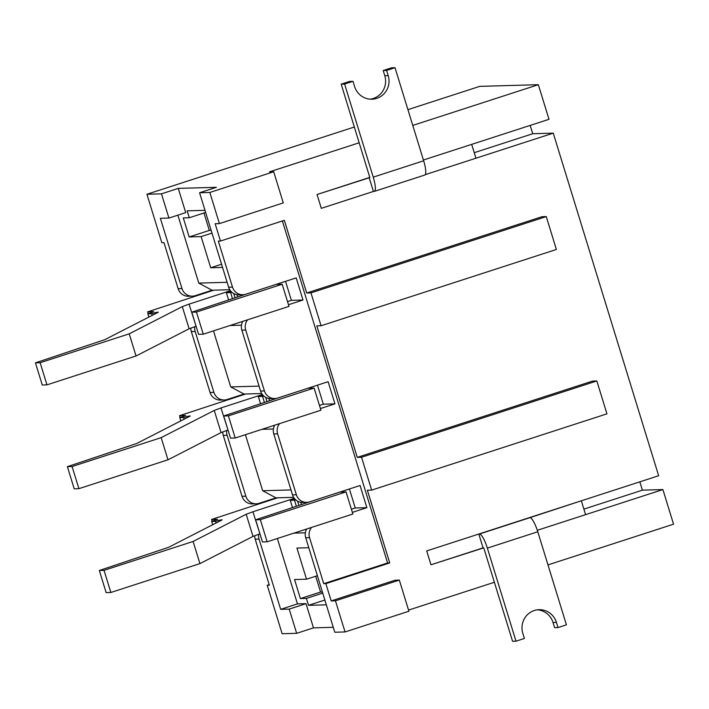 <?xml version="1.0" encoding="UTF-8"?>
<svg xmlns="http://www.w3.org/2000/svg" width="709" height="709" viewBox="0 0 709 709"><rect width="100%" height="100%" fill="white"/><g stroke="black" fill="none" stroke-linecap="round" stroke-linejoin="round"><path stroke-width="1.06" d="M583.897 509.124L642.389 490.158L662.906 489.573L673.55 524.181L547.977 564.896M639.828 481.836L642.389 490.158M494.421 582.257L408.552 610.094M407.923 109.647L479.718 86.365L538.344 84.699L548.996 119.307L423.415 160.012L471.68 144.37L475.943 158.213L425.232 174.653L553.25 133.15L658.643 475.739L426.703 550.928L478.805 534.037L483.068 547.88L430.966 564.772L426.703 550.928L430.966 564.772L483.751 547.862L512.58 641.29L516.001 641.193L524.403 638.472L522.808 633.279A18.142 17.628 88.4 0 1 539.097 609.696A18.142 17.628 88.4 0 1 556.423 622.378L553.002 622.475L554.598 627.669L558.018 627.571L556.423 622.378M558.018 627.571L566.42 624.851L537.785 531.759A14.871 3.368 -108 0 0 529.915 517.667L581.336 500.802L585.59 514.645L537.316 530.297L662.906 489.573M344.601 84.052L373.235 177.144A14.871 3.368 72 0 1 374.317 191.395L424.744 175.043A14.871 3.368 -108 0 0 423.663 160.792L395.019 67.71L391.607 67.807L383.197 70.528L386.618 70.43L388.213 75.624A18.142 17.628 88.4 0 1 371.924 99.207A18.142 17.628 88.4 0 1 354.597 86.525L353.002 81.331L344.601 84.052L341.18 84.149L369.841 177.587L317.056 194.496L321.31 208.34L373.413 191.448L321.31 208.34L317.056 194.496L369.859 177.383M538.344 84.699L412.771 125.413M359.215 142.775L269.429 171.879L273.701 171.764L283.29 202.907L219.418 223.61L215.146 223.734L220.472 241.033L284.336 220.331L306.696 293.003L541.995 216.715L546.267 216.591L310.967 292.879L306.696 293.003M596.836 380.963L361.537 457.252L371.649 490.123L606.948 413.843L596.836 380.963L592.564 381.087L357.256 457.376L316.808 325.874L321.08 325.75L556.379 249.471L546.267 216.591M311.508 527.434A10.883 10.582 88.4 0 0 309.567 537.661L323.729 583.684L325.865 583.622L389.728 562.919L367.377 490.247L371.649 490.123M325.865 583.622L331.183 600.922L395.055 580.219L399.327 580.095L408.907 611.238L345.044 631.949L334.781 632.242L305.721 537.768A10.883 10.582 -91.6 0 1 306.669 529.003M308.778 547.72L296.938 548.057L306.518 579.2L294.554 579.545L300.403 598.573L306.385 598.405L308.521 605.326L326.344 604.821M254.717 535.765A10.883 10.582 -91.6 0 0 255.213 539.203L269.367 585.226L267.231 585.288L282.138 633.74L296.663 633.323L289.21 609.102L280.667 609.341L297.47 603.891L277.361 538.503M297.47 603.891L306.022 603.651L313.475 627.873L333.265 627.314M305.349 532.805L293.925 533.133M322.746 593.105L306.385 598.405M324.873 600.027L308.521 605.326M530.181 125.404L532.743 133.726L553.25 133.15M474.241 152.692L532.743 133.726M220.472 241.033L218.328 241.095L232.49 287.118A10.883 10.582 88.4 0 0 245.766 294.235L296.194 277.884L303 300.031L288.483 304.737M229.76 289.715L212.062 290.22L195.259 295.671A10.883 10.582 88.4 0 1 181.983 288.554L160.367 218.31L168.919 218.062L185.723 212.62L178.269 188.39L216.387 187.309L199.583 192.759L228.644 287.225A10.883 10.582 -91.6 0 0 239.039 294.838L242.886 294.731M285.532 281.34L291.381 300.359L303 300.031M247.627 319.803A10.883 10.582 88.4 0 0 245.695 330.031L264.43 390.934A10.883 10.582 88.4 0 0 277.706 398.05L328.125 381.699L334.94 403.846L320.415 408.552M261.701 393.53L244.002 394.036L227.199 399.486A10.883 10.582 88.4 0 1 213.914 392.369L195.179 331.466A10.883 10.582 88.4 0 1 194.789 326.672M317.464 385.155L323.322 404.174L334.94 403.846M279.568 423.619A10.883 10.582 88.4 0 0 277.627 433.846L296.362 494.749A10.883 10.582 88.4 0 0 309.647 501.857L360.066 485.514L366.881 507.662L352.355 512.368M293.632 497.346L275.943 497.851L259.131 503.301A10.883 10.582 88.4 0 1 245.855 496.185L227.119 435.282A10.883 10.582 88.4 0 1 226.729 430.487M349.404 488.971L355.253 507.99L366.881 507.662M256.25 503.798L252.404 503.904A10.883 10.582 -91.6 0 1 242.008 496.291L223.273 435.388A10.883 10.582 -91.6 0 1 222.777 431.949M224.31 399.982L220.464 400.089A10.883 10.582 -91.6 0 1 210.068 392.476L191.333 331.573A10.883 10.582 -91.6 0 1 190.845 328.134M192.369 296.167L188.523 296.273A10.883 10.582 -91.6 0 1 178.136 288.669L163.974 242.638L161.838 242.7L146.931 194.257L354.367 127.008M258.661 534.302A10.883 10.582 88.4 0 0 259.06 539.097L280.667 609.341M274.729 425.187A10.883 10.582 -91.6 0 0 273.78 433.952L292.516 494.855A10.883 10.582 -91.6 0 0 302.911 502.468L306.758 502.362M242.788 321.372A10.883 10.582 -91.6 0 0 241.849 330.137L260.584 391.04A10.883 10.582 -91.6 0 0 270.98 398.653L274.826 398.547M227.128 282.297L198.786 283.104L177.879 215.155M211.149 230.363L209.323 230.416L189.161 236.957L201.126 236.611L210.706 267.754L222.555 267.417M189.161 236.957L183.303 217.92L189.285 217.752L205.637 212.452M204.981 210.325L187.158 210.83L189.285 217.752M291 489.928L262.658 490.734L245.42 434.688M273.417 428.989L261.984 429.317M262.658 490.734L275.943 497.851M259.069 386.113L230.726 386.919L213.48 330.873M241.477 325.183L230.053 325.502M230.726 386.919L244.002 394.036M146.931 194.257L161.466 193.841L168.919 218.062M219.418 223.61L209.837 192.467L199.583 192.759M345.044 631.949L335.454 600.807L331.183 600.922M161.466 193.841L178.269 188.39M209.837 192.467L273.701 171.764M296.663 633.323L313.475 627.873M269.19 584.65L267.231 585.288M198.786 283.104L212.062 290.22M211.991 233.093L201.126 236.611M209.323 230.416L203.97 212.992M221.571 264.235L210.706 267.754M323.729 583.684L387.593 562.981L282.377 220.96M387.593 562.981L389.728 562.919M361.537 457.252L357.256 457.376M310.967 292.879L321.08 325.75M289.21 609.102L306.022 603.651M317.384 575.681L306.518 579.2M322.4 591.988L320.574 592.033L300.403 598.573M320.574 592.033L315.709 576.222M335.454 600.807L399.327 580.095M478.805 534.037L479.488 534.019A14.871 3.368 72 0 1 487.358 548.11L516.001 641.193M537.387 609.829A18.142 17.628 -91.6 0 1 553.002 622.475M395.019 67.71L386.618 70.43M374.317 191.395A14.871 3.368 72 0 1 374.095 191.43L373.413 191.448L369.159 177.605M383.197 70.528L384.792 75.721A18.142 17.628 -91.6 0 1 370.213 99.171M353.002 81.331L349.581 81.429L341.18 84.149M291.381 300.359L287.517 301.617M276.023 284.424L282.173 284.247L288.988 306.394L203.27 334.187L198.573 334.32L191.758 312.173L248.123 293.473M282.173 284.247L196.455 312.04L203.27 334.187M196.455 312.04L191.758 312.173M232.073 292.409L226.428 292.79L228.59 299.854M226.428 292.79L230.957 291.328M129.233 333.833L136.039 355.98L189.126 328.772L182.31 306.625L129.233 333.833L40.147 362.716L35.45 362.848L104.764 339.682L157.85 312.474A7.258 0.47 -17.1 0 0 158.222 312.19A7.258 0.47 -17.1 0 0 151.699 313.706L147.853 313.821L153.72 311.659L147.738 311.836L148.305 313.67M147.738 311.836L213.772 290.167M230.443 290.708L189.046 304.126L196.074 326.202M136.039 355.98L46.962 384.863L42.265 384.996L35.45 362.848M40.147 362.716L46.962 384.863M151.699 313.706L152.205 315.363M147.853 313.821L148.855 317.083M189.046 304.126L182.31 306.625M189.126 328.772L195.852 326.273M323.322 404.174L319.458 405.433M307.963 388.24L314.114 388.062L320.929 410.21L235.211 438.002L230.505 438.135L223.698 415.988L280.055 397.279M314.114 388.062L228.395 415.855L235.211 438.002M228.395 415.855L223.698 415.988M264.014 396.225L258.36 396.606L260.531 403.66M258.36 396.606L262.888 395.143M161.165 437.648L167.98 459.795L221.066 432.587L214.251 410.44L161.165 437.648L72.088 466.531L67.39 466.664L136.704 443.488L189.79 416.289A7.258 0.47 -17.1 0 0 190.163 416.006A7.258 0.47 -17.1 0 0 183.631 417.521L179.785 417.636L185.661 415.474L179.669 415.651L180.237 417.486M179.669 415.651L245.713 393.982M262.374 394.523L220.978 407.941L228.014 430.017M167.98 459.795L78.903 488.669L74.197 488.811L67.39 466.664M72.088 466.531L78.903 488.669M183.631 417.521L184.145 419.179M179.785 417.636L180.795 420.898M220.978 407.941L214.251 410.44M221.066 432.587L227.793 430.088M355.253 507.99L351.389 509.248M339.895 492.055L346.054 491.878L352.86 514.025L267.142 541.818L262.445 541.951L255.63 519.803L311.995 501.095M346.054 491.878L260.336 519.67L267.142 541.818M260.336 519.67L255.63 519.803M295.945 500.04L290.3 500.421L292.471 507.476M290.3 500.421L294.829 498.959M193.105 541.463L199.92 563.611L253.007 536.403L246.191 514.255L193.105 541.463L104.028 570.337L99.322 570.479L168.636 547.304L221.722 520.105A7.258 0.47 -17.1 0 0 222.094 519.821A7.258 0.47 -17.1 0 0 215.571 521.337L211.725 521.443L217.592 519.289L211.61 519.458L212.177 521.301M211.61 519.458L277.653 497.798M294.315 498.338L252.918 511.756L259.946 533.833M199.92 563.611L110.843 592.485L106.137 592.618L99.322 570.479M104.028 570.337L110.843 592.485M215.571 521.337L216.077 522.994M211.725 521.443L212.727 524.713M252.918 511.756L246.191 514.255M253.007 536.403L259.733 533.904M223.273 435.388L227.119 435.282M245.855 496.185L242.008 496.291M191.333 331.573L195.179 331.466M213.914 392.369L210.068 392.476M181.983 288.554L178.136 288.669M255.213 539.203L259.06 539.097M296.362 494.749L292.516 494.855M273.78 433.952L277.627 433.846M264.43 390.934L260.584 391.04M241.849 330.137L245.695 330.031M232.49 287.118L228.644 287.225M305.721 537.768L309.567 537.661M479.488 534.019L529.915 517.667M537.785 531.759L487.358 548.11M373.235 177.144L423.663 160.792M388.213 75.624L384.792 75.721M236.903 294.678L237.595 296.929M233.731 293.544L235.033 297.762M230.647 292.675L232.463 298.595M268.835 398.493L269.535 400.745M265.671 397.359L266.965 401.578M262.578 396.491L264.404 402.411M300.776 502.309L301.467 504.56M297.603 501.174L298.906 505.393M294.519 500.306L296.344 506.226M147.632 311.809L148.208 313.697M179.563 415.625L180.148 417.512M211.504 519.44L212.088 521.328"/></g></svg>
